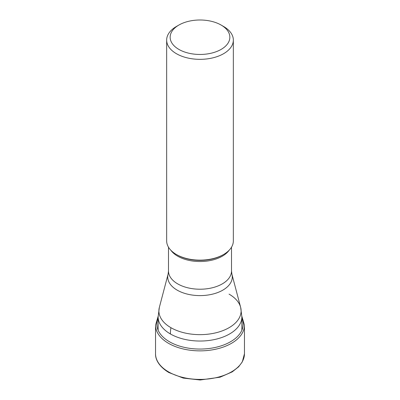<?xml version="1.0" encoding="UTF-8"?>
<svg xmlns="http://www.w3.org/2000/svg" width="400" height="400" viewBox="0 0 400 400"><rect width="100%" height="100%" fill="white"/><g stroke="black" fill="none" stroke-linecap="round" stroke-linejoin="round"><path stroke-width="0.6" d="M178.895 25.045A29.845 17.23 0 0 0 178.895 49.415A29.845 17.23 0 0 0 221.105 49.415A29.845 17.23 0 0 0 221.105 25.045A29.845 17.23 0 0 0 178.895 25.045L176.42 26.475A33.345 19.25 0 0 0 166.655 40.09A33.345 19.25 0 0 0 176.42 53.7A33.345 19.25 0 0 0 212.76 57.875A33.345 19.25 0 0 0 233.345 40.09L233.345 240.89A33.345 19.25 180 0 1 223.58 254.505A33.345 19.25 180 0 1 176.42 254.505L177.14 254.92A32.325 18.665 180 0 1 177.105 254.895M223.58 254.505L222.86 254.92A32.325 18.665 180 0 1 177.14 254.92L176.42 254.505A33.345 19.25 180 0 1 166.655 240.89L166.655 40.09M233.345 40.09A33.345 19.25 0 0 0 223.58 26.475L221.105 25.045L223.58 26.475M244.46 353.74A44.46 25.67 180 0 1 217.015 377.455A44.46 25.67 180 0 1 168.56 371.89A44.46 25.67 180 0 1 155.54 353.74C155.29 358.255 157.77 365.825 168.85 372.53L183.255 378.085L200.17 380L220.105 377.185L232.215 371.89L238.595 366.84L242.32 361.845L244.46 353.74L244.46 325.195A44.46 25.67 0 0 1 217.015 348.91A44.46 25.67 0 0 1 168.56 343.345A44.46 25.67 0 0 1 155.54 325.195L155.54 353.74M158.125 318.09A43.165 24.92 0 0 0 169.48 341.76A43.165 24.92 0 0 0 221.27 345.825A43.165 24.92 0 0 0 241.875 318.09M229.07 294.135A41.11 23.735 180 0 1 240.64 307.35A41.11 23.735 180 0 1 218.55 332.095A41.11 23.735 180 0 1 170.93 327.695A41.11 23.735 180 0 1 159.36 307.35L158.125 316.86A41.875 24.175 0 0 0 170.39 333.955A41.875 24.175 0 0 0 216.025 339.195A41.875 24.175 0 0 0 241.875 316.86L241.875 330.185M159.36 307.35L168.095 274.17A32.27 18.63 0 0 0 177.15 290.13A32.27 18.63 0 0 0 177.18 290.145A32.27 18.63 0 0 0 214.56 293.6A32.27 18.63 0 0 0 231.905 274.17L240.64 307.35L241.875 316.86M170.39 333.955A35.01 20.21 -60 0 1 170.93 327.695M231.905 274.17L231.505 271.03A31.505 18.19 180 0 1 212.055 287.835A31.505 18.19 180 0 1 177.72 283.89A31.505 18.19 180 0 1 177.69 283.875A31.505 18.19 180 0 1 168.495 271.03L168.095 274.17M170.84 250.23A31.505 18.19 0 0 0 177.685 256.18A31.505 18.19 0 0 0 177.72 256.2A31.505 18.19 0 0 0 229.16 250.23M158.13 316.325L155.54 325.195M241.87 316.325L244.46 325.195M158.125 316.86L158.125 330.185M168.495 247.195L168.495 271.03M231.505 247.195L231.505 271.03"/></g></svg>
